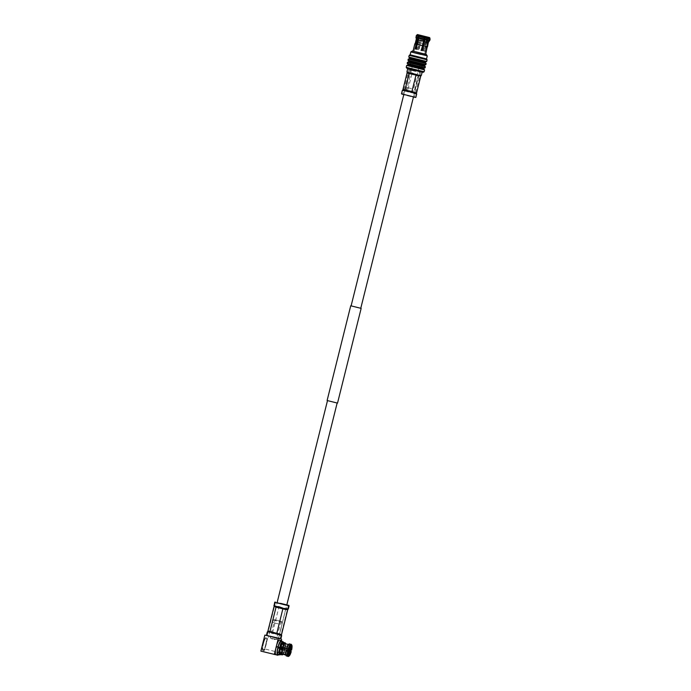 <?xml version="1.0" encoding="UTF-8"?>
<svg xmlns="http://www.w3.org/2000/svg" width="691" height="691" viewBox="0 0 691 691"><rect width="100%" height="100%" fill="white"/><g stroke="black" fill="none" stroke-linecap="round" stroke-linejoin="round"><path stroke-width="0.52" stroke-dasharray="3.46 2.59" d="M351.106 305.88L360.771 308.29L351.106 305.88M413.874 70.007L419.808 71.484L413.874 70.007M327.111 400.512L337.528 403.112M272.176 638.346L278.11 639.823L272.176 638.346M331.214 401.54L337.148 403.017L331.214 401.54M417.174 67.079L421.605 68.184L422.607 64.159L411.119 61.292L422.607 64.159M415.576 62.406L422.495 64.133L415.576 62.406M414.66 66.457L421.121 68.064L414.66 66.457M414.548 66.431L410.117 65.325M417.243 66.699L410.324 64.98L417.243 66.699M422.236 40.104L423.609 40.441L422.236 40.104M421.951 43.403L420.577 43.058L421.951 43.403M420.879 75.31L418.945 75.388L418.66 75.941L419.808 76.235A1.149 1.106 -75.9 0 1 421.156 75.379L421.337 75.431M415.792 74.041L415.308 73.92L415.792 74.041M402.3 90.486L407.543 91.238L416.483 93.821M418.945 75.388L416.258 74.162M421.804 71.976L408.156 68.573M406.947 71.838L408.58 72.244A1.149 0.838 104 0 1 409.115 73.566L411.845 74.248L407.543 91.238M415.308 73.92L411.931 73.635L409.245 72.408M422.546 43.55L425.423 44.267L427.098 37.547L424.222 36.83M422.521 36.407L419.644 35.69L417.969 42.41L420.845 43.127M422.391 36.381L419.083 35.552L422.391 36.381M425.44 37.133L427.66 37.685L425.431 37.133M418.288 39.879L424.369 41.4M423.523 41.192L418.565 39.948M422.762 43.602L426.356 44.5L427.66 37.685M420.629 43.075L417.036 42.177L419.083 35.552M422.901 43.637L426.986 44.656L424.706 53.786M418.21 52.17L424.594 53.76L414.108 51.143L416.414 42.021L420.491 43.041M420.629 52.766L424.732 53.794L428.731 37.763L427.444 37.435L424.049 51.048L423.238 50.84L423.937 51.022L425.129 46.262L419.921 44.967L418.737 49.717L417.666 49.458L418.85 44.699L415.187 43.792L413.754 48.482L416.232 39.43M423.186 72.322L406.774 68.228M424.119 71.76L406.213 67.303M424.585 69.895L406.679 65.438M423.782 69.126L407.75 65.127M424.024 68.15L407.992 64.151M425.095 67.848L407.189 63.382M425.371 66.725L407.474 62.268M424.576 65.956L408.536 61.957M424.818 64.98L408.778 60.981M425.881 64.678L407.984 60.212M426.166 63.555L408.26 59.098M425.362 62.786L409.331 58.787M425.604 61.81L409.573 57.811M426.675 61.508L408.77 57.042M427.09 59.832L409.193 55.366M426.537 58.899L410.126 54.805M417.217 53.509L427.064 55.962L417.174 53.501M427.116 55.772L411.076 51.773M420.949 53.147L413.011 51.169L420.949 53.147M417.856 52.576L425.647 54.52L417.856 52.576M427.548 46.876L425.941 46.47L424.758 51.22L423.937 51.022M420.154 35.224L416.811 49.251L416.112 49.07M415.999 49.044L416.811 49.251M418.85 44.699L415.187 43.792M418.737 49.717L417.666 49.458M425.129 46.262L419.921 44.967M424.758 51.22L424.049 51.048M427.34 46.522L425.941 46.47M425.302 51.359L426.045 51.549L425.043 51.298L429.042 37.444M421.311 50.374L422.089 50.564M420.206 35.638L424.568 36.329M424.74 36.761L422.426 36.182L419.031 49.795M417.96 49.527L421.355 35.915L419.428 35.44M418.616 35.232L415.006 48.793M414.755 48.733L418.107 35.111L419.394 35.431M419.385 35.483L418.504 38.99M419.005 44.44L420.016 40.372L416.552 39.508L415.533 43.576M425.008 45.934L426.019 41.866L423.678 41.279L421.087 40.639L420.076 44.708M428.36 42.453L426.831 42.065L425.82 46.142M416.293 39.439L415.973 37.055L417.511 34.567M417.761 34.628L416.232 37.115L416.552 39.508M420.016 40.372L421.234 35.491M422.305 35.759L421.087 40.639M423.238 50.84L426.632 37.236L425.811 37.029M424.412 36.683L421.018 50.296M425.483 36.951L428.437 37.685L425.043 51.298M426.019 41.866L427.168 39.845L427.237 36.986M428.049 37.193L428.308 38.739L426.831 42.065M416.509 93.19L414.565 92.352L414.557 92.983M411.931 73.635L411.845 74.248L418.66 75.941L414.565 92.352L405.021 89.977L402.879 89.787L402.49 90.53M419.808 76.235L420.759 76.122M407.129 71.881L407.129 71.881A1.149 1.106 -75.9 0 1 407.129 71.89L407.129 72.728L409.115 73.566M417.243 62.821L416.483 62.631M415.006 62.458L418.686 63.373L415.006 62.458M414.272 62.276L419.428 63.563L414.272 62.276M414.142 62.043L419.662 63.425L414.142 62.043M417.632 62.916L413.503 61.888L417.632 62.916M412.13 65.826L419.592 67.683L412.13 65.826L419.307 67.217L412.596 65.541L413.503 61.888M415.075 66.561L419.307 67.614L415.075 66.561M419.307 67.614L412.691 66.362L418.841 67.891L412.942 91.558L406.792 90.02L412.406 65.895M409.167 90.616L410.566 90.962M409.037 90.581L413.503 91.696L409.037 90.581M411.456 88.595L406.187 87.282L411.456 88.595M416.172 70.568L409.901 69.014L416.172 70.568M416.319 70.612L409.107 68.815L416.319 70.612M413.633 70.335L420.387 72.019L413.633 70.335M407.405 95.323L414.159 97.008L407.405 95.323M407.224 95.678L414.436 97.474L407.224 95.678M401.739 94.304L415.386 97.707M415.852 97.431L401.462 93.838M410.653 92.568L411.611 92.801L410.653 92.568M404.589 91.057L403.924 90.892A1.149 0.838 104 0 1 403.924 90.892L404.598 91.057M416.509 94.028L416.509 94.028A1.149 1.106 -75.9 0 1 415.714 92.646M405.021 89.977A1.149 0.838 104 0 1 403.933 90.892L403.933 90.892M281.064 621.304L276.348 639.425L270.285 637.871L272.401 639.132L276.27 639.365L273.809 639.486L270.19 637.888L274.552 620.414L280.701 621.952L274.552 620.414L274.534 619.672L281.064 621.304L274.534 619.672M263.375 643.831A6.279 1.434 -76 0 1 266.19 638.069A6.279 1.434 -76 0 1 266.156 644.513A6.279 1.434 -76 0 1 263.159 650.231A6.279 1.434 -76 0 1 263.375 643.831A6.305 1.442 104 0 0 263.236 650.291A6.305 1.442 104 0 0 266.165 644.522A6.305 1.442 104 0 0 266.294 638.061A6.305 1.442 104 0 0 263.366 643.831A6.305 1.442 -76 0 1 266.285 638.052A6.305 1.442 -76 0 1 266.458 638.156A6.305 1.442 -76 0 1 266.156 644.513A6.305 1.442 -76 0 1 263.435 650.274A6.305 1.442 -76 0 1 263.236 650.283A6.305 1.442 -76 0 1 263.357 643.822M265.767 644.418A6.176 1.408 104 0 0 265.802 638.078A6.176 1.408 104 0 0 263.029 643.744A6.176 1.408 104 0 0 262.813 650.041A6.176 1.408 104 0 0 265.767 644.418M265.845 644.435A6.521 1.494 -76 0 1 263.029 650.404A6.521 1.494 -76 0 1 262.951 643.718A6.521 1.494 -76 0 1 266.156 637.853A6.521 1.494 -76 0 1 265.845 644.435M268.194 635.919L280.442 638.968L266.786 635.565L268.194 635.919L264.938 648.97L278.378 652.321L277.005 655.025M264.938 648.97L263.513 651.786L276.953 655.128M278.672 620.699L273.973 619.533L278.672 620.699M278.162 623.843L272.09 622.332L278.162 623.843M274.742 637.551L268.669 636.04L274.742 637.551M280.442 638.968L279.51 638.743M260.878 651.129L263.513 651.786M276.055 647.484L275.908 648.063M276.426 645.973L276.288 646.551L279.898 647.45M281.323 640.497L279.751 646.802A7.575 1.728 104 0 0 279.665 640.082M275.994 654.774A7.575 1.728 104 0 0 279.233 648.884L279.751 646.802A7.575 1.728 104 0 1 279.233 648.884L278.378 652.321M280.321 654.446A6.21 1.417 104 0 0 283.198 648.771A6.21 1.417 104 0 0 283.327 642.405M280.71 654.55A6.452 1.477 104 0 0 283.25 648.78A6.452 1.477 104 0 0 283.716 642.5M282.956 654.265A5.744 1.313 104 0 0 285.089 649.246A5.744 1.313 104 0 0 285.564 643.805M289.866 650.006L282.109 648.046L282.153 650.214L282.645 648.175L280.408 647.579A5.554 1.27 -76 0 1 282.861 642.958A5.554 1.27 -76 0 1 282.749 648.659A5.554 1.27 -76 0 1 280.175 653.738A5.554 1.27 -76 0 1 280.175 648.512M282.299 649.039A5.554 1.27 104 0 0 282.04 654.049A5.554 1.27 104 0 0 282.109 654.144M282.636 654.178A5.554 1.27 104 0 0 284.865 649.186A5.554 1.27 104 0 0 285.245 643.736M284.761 643.511A5.554 1.27 104 0 0 284.657 643.571A5.554 1.27 104 0 0 282.524 648.106M278.637 654.627A7.575 1.728 104 0 0 281.211 648.279A7.575 1.728 104 0 0 281.919 641.464M277.894 654.437A6.78 1.546 104 0 0 281.038 648.236A6.78 1.546 104 0 0 281.177 641.274M279.855 654.861A6.78 1.546 104 0 0 282.783 648.668A6.78 1.546 104 0 0 283.111 641.818M289.356 643.848L288.51 644.461M289.123 649.462A4.828 1.106 -76 0 1 290.859 645.869A4.828 1.106 -76 0 1 290.963 645.809M290.98 645.8L282.498 643.917L282.688 643.166A5.338 1.218 104 0 0 280.468 647.545L282.697 648.037L280.468 647.545M284.666 643.606L282.688 643.166M282.498 643.917A4.569 1.045 104 0 0 280.641 647.588M291.239 649.989L282.654 648.089A4.569 1.045 104 0 0 282.731 643.977L291.317 645.886M288.778 649.445L282.818 648.132A5.338 1.218 104 0 0 282.921 643.226L288.873 644.548A5.511 1.261 -76 0 1 288.778 649.445L291.611 650.076M282.921 643.226L282.731 643.977M288.873 644.548L289.667 643.926L290.997 644.228A6.34 1.451 -76 0 1 290.885 649.92M289.667 643.926A6.305 1.442 -76 0 1 289.555 649.626M280.382 648.616L282.412 649.186L280.382 648.616A4.569 1.045 104 0 0 280.304 652.727L288.674 655.051M288.665 655.033A4.828 1.106 -76 0 1 288.605 654.938A4.828 1.106 -76 0 1 288.76 650.948M280.209 648.573A5.338 1.218 104 0 0 280.114 653.479L282.17 654.273M280.114 653.479L280.304 652.727M285.919 655.085L286.324 656.001M289.011 655.128L280.537 652.779A4.569 1.045 104 0 0 282.394 649.108L290.868 651.466M286.229 655.163L280.347 653.531A5.338 1.218 104 0 0 282.567 649.151L288.449 650.792A5.511 1.261 -76 0 1 286.229 655.163L286.635 656.079L287.948 656.441A6.34 1.451 -76 0 0 290.522 651.363L291.239 651.561M280.537 652.779L280.347 653.531M288.449 650.792L290.522 651.363M289.209 651A6.305 1.442 -76 0 1 286.635 656.079M289.728 650.646L282.265 648.996L289.659 650.81M281.893 648.901L282.325 649.523L282.628 649.074M282.429 649.03L282.481 648.132L289.84 650.179M289.736 650.162L281.937 648.003L281.773 649.385L282.23 647.562L281.729 648.858M282.835 648.236L282.774 647.692L282.472 648.141M282.092 648.944L289.624 650.611M290.358 650.317L282.481 648.132M283.008 648.279L282.947 647.001L282.299 648.098M281.116 649.955L281.919 646.75L281.116 649.955L289.477 651.812M290.246 650.767L282.8 649.117M281.142 648.253L281.099 650.006L281.893 648.443L281.928 646.69L281.142 648.253M282.8 649.29A3.36 0.769 104 0 0 282.861 652.149A3.36 0.769 104 0 0 284.424 649.074A3.36 0.769 104 0 0 284.485 645.627A3.36 0.769 104 0 0 283.085 648.132M282.688 649.255A3.844 0.881 104 0 0 282.749 652.615A3.844 0.881 104 0 0 284.528 649.099A3.844 0.881 104 0 0 284.606 645.161A3.844 0.881 104 0 0 282.973 648.106M280.788 647.674A3.844 0.881 -76 0 1 282.446 644.625A3.844 0.881 -76 0 1 282.369 648.564A3.844 0.881 -76 0 1 280.589 652.079A3.844 0.881 -76 0 1 280.555 648.607M267.296 631.954L272.539 632.706L281.479 635.288M281.505 634.658L279.561 633.82L285.616 609.54L286.774 609.825A1.149 1.106 -75.9 0 1 288.121 608.978L288.302 609.021M273.904 605.428L275.536 605.834A1.149 0.838 104 0 1 276.072 607.156L285.616 609.54L285.901 608.978L283.215 607.752M280.909 638.691L266.51 635.098M268.929 632.36L269.594 632.524L268.929 632.36A1.149 0.838 -76 0 0 270.017 631.444L267.875 631.254L267.486 631.997M272.323 636.549L279.769 638.406L272.323 636.549M283.275 604.418L275.83 602.569L283.275 604.418M277.151 602.5L286.817 604.91L277.151 602.5L268.445 637.413M275.087 637.629L267.184 635.668L275.087 637.629M274.69 602.284L289.088 605.869M287.836 608.901L285.901 608.978M282.274 607.51L278.896 607.225L276.201 605.998M274.085 605.48L274.085 605.48A1.149 1.106 -75.9 0 1 274.094 605.48L274.094 606.318L276.072 607.156M272.539 632.706L278.896 607.225M286.774 609.825L287.724 609.721M280.719 634.113A1.149 1.106 104.1 0 0 281.505 635.495L281.505 635.495M270.017 631.444L279.561 633.82L279.553 634.45M412.035 73.108L412.976 73.35L412.035 73.108M408.329 91.989L407.379 91.756M415.058 93.674L414.393 93.501M420.206 38.687L416.215 37.694M426.943 40.372L421.277 38.955M429.439 40.994L427.764 40.579M416.232 37.115L420.301 38.126M420.629 36.822L416.561 35.811M417.183 34.965L420.983 35.915M421.372 38.394L427.168 39.845M427.487 38.532L421.7 37.089M422.054 36.174L427.453 37.521M427.979 40.043L429.698 40.475M430.027 39.171L428.308 38.739M428.265 37.729L429.862 38.126M415.732 71.449L410.463 70.136L415.732 71.449M283.103 654.308A6.012 1.373 104 0 0 285.15 649.255A6.012 1.373 104 0 0 285.711 643.839L285.158 649.255L283.129 654.317M285.478 643.235A6.21 1.417 -76 0 1 285.012 649.22A6.21 1.417 -76 0 1 282.61 654.731M278.991 606.698L279.933 606.94L278.991 606.698M286.005 608.451L286.67 608.616L286.005 608.451M403.734 94.805L410.152 69.074M278.11 639.823L286.817 604.91M413.399 97.215L419.808 71.484M422.495 64.133L421.121 68.064M410.601 65.438L411.231 61.326M411.119 61.292L410.117 65.317M422.952 37.504L421.372 39.888L420.577 43.058M414.108 51.143L417.986 34.68M423.324 37.599L423.609 40.441L422.814 43.619M419.592 67.683L420.223 63.563M406.23 89.882L406.187 87.282L410.463 70.136L409.772 68.979L420.188 71.579L419.04 72.279L414.764 89.424L413.503 91.696M409.107 68.815L402.689 94.546M420.854 71.743L414.436 97.474M281.617 621.442L281.971 624.794L278.559 638.501M280.175 653.738L282.291 654.265M282.861 642.958L284.986 643.494M289.451 651.086L281.773 649.385M289.805 649.67L282.23 647.562M289.762 649.678L290.194 649.402M289.417 651.052L289.676 651.501M290.168 649.03L281.919 646.75M281.505 648.391L281.712 649.29M284.485 645.627L290.16 647.044M281.099 650.006L289.615 652.131M282.446 644.625L284.606 645.161M280.589 652.079L282.749 652.615M281.928 646.69L290.445 648.814M282.861 652.149L288.536 653.565M281.522 648.305L282.127 647.614M273.973 619.533L272.09 622.332L268.669 636.04M275.554 602.103L267.184 635.668M288.415 605.307L280.045 638.873"/><path stroke-width="1.04" d="M361.151 308.385L350.726 305.785L327.111 400.512L337.528 403.112L361.151 308.385L351.106 305.88L403.734 94.805M415.852 97.431L401.462 93.838L415.852 97.431L416.69 94.071L415.058 93.674A1.149 0.838 104 0 1 414.522 92.344L416.509 93.19L420.759 76.122L409.072 73.557L409.089 72.935L406.947 71.838L407.69 68.858L421.804 71.976M415.058 93.674L411.706 92.274L416.094 74.68L412.035 73.108L409.089 72.935M421.035 75.561L416.094 74.68M411.706 92.274L402.603 90.357M419.713 75.025L419.713 75.025A1.149 0.838 104 0 0 418.616 75.941M424.749 36.96L425.44 37.133L424.749 36.968M424.369 41.4L423.523 41.192M406.213 67.303L406.774 68.228L423.186 72.322L424.119 71.76L406.213 67.303L406.679 65.438L413.589 67.157L424.585 69.895L424.119 71.76M406.679 65.438L407.75 65.127L423.782 69.126L424.585 69.895M407.75 65.127L407.992 64.151L424.024 68.15L423.782 69.126M407.992 64.151L407.189 63.382L425.095 67.848L424.024 68.15M407.189 63.382L407.474 62.268L425.371 66.725L425.095 67.848M407.474 62.268L408.536 61.957L424.576 65.956L425.371 66.725M408.536 61.957L408.778 60.981L424.818 64.98L424.576 65.956M408.778 60.981L407.984 60.212L425.881 64.678L424.818 64.98M407.984 60.212L408.26 59.098L426.166 63.555L425.881 64.678M408.26 59.098L409.331 58.787L425.362 62.786L426.166 63.555M409.331 58.787L409.573 57.811L425.604 61.81L425.362 62.786M409.573 57.811L408.77 57.042L426.675 61.508L425.604 61.81M408.77 57.042L409.193 55.366L427.09 59.832L426.675 61.508M409.193 55.366L410.126 54.805L423.428 58.122L426.537 58.899L427.09 59.832M420.879 54.416L410.843 51.92L420.923 54.425M426.537 58.899L427.254 56.006L426.347 54.494L412.363 51.004L426.347 54.494M411.033 51.963L427.116 55.772M412.968 51.359L414.868 43.714L416.483 44.112L415.291 48.871L416.112 49.07L417.295 44.319L422.503 45.615L421.311 50.374L422.382 50.633L423.574 45.882L427.228 46.789L425.647 54.52M417.295 44.319L422.503 45.615M417.554 44.086L418.832 36.381L420.154 35.224L424.723 36.364L422.486 45.312M415.291 48.871L416.811 49.251M414.868 43.714L416.483 44.112M427.487 46.858L428.36 42.453L430.027 39.171L429.517 37.556L427.686 37.098L429.517 37.556M423.574 45.882L427.228 46.789M421.018 50.296L422.382 50.633M418.573 40.009L423.505 41.244M419.791 35.137L424.723 36.364M419.428 35.44L418.616 35.232M415.222 43.498L416.232 39.43L416.224 35.733L417.45 34.55L419.385 35.483M418.504 38.99L415.999 49.044M416.232 39.43L417.753 39.81L416.742 43.878M427.28 46.504L428.36 42.453M423.557 45.58L424.576 41.512L428.04 42.376L427.029 46.444M419.342 35.025L418.02 36.182L417.753 39.81M418.288 34.757L421.389 35.526L418.288 34.757M422.46 35.794L427.237 36.986L422.46 35.794M425.811 37.029L424.74 36.761M422.089 50.564L425.639 36.597L429.612 38.065L429.448 40.415L428.04 42.376M428.299 42.436L429.698 40.475M424.576 41.512L425.639 36.597M417.45 34.55L418.971 34.93M425.794 36.632L429.258 37.495M407.129 72.728L407.137 71.89A1.149 1.106 -75.9 0 1 407.923 73.272L407.129 72.728L402.879 89.787L403.829 89.683A1.149 1.106 -75.9 0 1 402.482 90.53M407.923 73.272L409.072 73.557L404.978 89.968L414.522 92.344M416.5 94.028L416.509 93.19L416.509 94.028M402.879 89.787L402.49 90.53M404.701 90.53L404.978 89.968L403.829 89.683M420.759 76.122L421.147 75.379L420.759 76.122M277.005 655.025L260.878 651.129L264.869 635.089L280.909 638.691L281.686 635.547L269.697 631.997L267.296 631.954L266.51 635.098M280.909 638.691L266.786 635.565M279.51 638.743L264.869 635.089M278.309 638.441L276.426 645.973A7.575 1.728 104 0 0 276.27 646.551L276.037 647.484A7.575 1.728 104 0 0 275.908 648.063L274.31 654.481M281.626 639.261L281.323 640.497M281.919 641.464A7.575 1.728 104 0 0 281.367 640.514L279.665 640.082A7.575 1.728 104 0 0 276.426 645.973M275.908 648.063A7.575 1.728 104 0 0 275.994 654.774L277.704 655.206A7.575 1.728 104 0 0 278.637 654.627M282.61 654.731A6.21 1.417 -76 0 1 282.135 654.904A6.21 1.417 -76 0 1 282.153 649.004L282.377 649.065A6.012 1.373 104 0 0 283.103 654.308M282.153 649.004L280.339 648.555A6.21 1.417 104 0 0 280.321 654.446L282.135 654.904L283.129 654.317M285.564 643.805A5.744 1.313 104 0 0 284.873 643.433A5.744 1.313 104 0 0 282.671 648.149L282.61 648.132A6.012 1.373 104 0 1 285.711 643.839L285.141 642.855L283.327 642.405A6.21 1.417 104 0 0 280.563 647.622L282.386 648.072A6.21 1.417 -76 0 1 285.141 642.855A6.21 1.417 -76 0 1 285.478 643.235M280.339 648.555L280.278 648.538A6.452 1.477 104 0 0 280.468 654.679A6.452 1.477 104 0 0 280.71 654.55M283.716 642.5A6.452 1.477 104 0 0 283.56 642.276A6.452 1.477 104 0 0 280.511 647.605L280.563 647.622M283.56 642.276L283.111 641.818A6.78 1.546 104 0 0 282.921 641.706L281.177 641.274A6.78 1.546 104 0 0 278.153 647.018L280.235 647.536A6.314 1.442 104 0 0 280.002 648.469L282.377 649.065M282.438 649.074A5.744 1.313 104 0 0 282.17 654.273A5.744 1.313 104 0 0 282.956 654.265M282.109 654.144A5.554 1.27 104 0 0 282.291 654.265A5.554 1.27 104 0 0 282.636 654.178M285.245 643.736A5.554 1.27 104 0 0 284.986 643.494A5.554 1.27 104 0 0 284.761 643.511M280.278 648.538L277.747 647.908A7.575 1.728 104 0 0 277.704 655.206M281.367 640.514A7.575 1.728 104 0 0 277.981 646.975L278.153 647.018M277.747 647.908L280.002 648.469M276.27 646.551L277.981 646.975M277.92 647.951A6.78 1.546 104 0 0 277.894 654.437L279.639 654.869A6.78 1.546 104 0 0 279.855 654.861L280.468 654.679M279.665 648.383A6.78 1.546 104 0 0 279.639 654.869M282.921 641.706A6.78 1.546 104 0 0 279.898 647.458L280.511 647.605M286.782 648.935L282.697 648.046L286.782 648.935A6.305 1.442 -76 0 1 289.045 644.021A6.305 1.442 -76 0 1 289.356 643.848L291.369 644.893L290.98 645.8A4.828 1.106 -76 0 0 290.963 645.809L291.317 645.886A4.828 1.106 -76 0 1 291.239 649.989L290.937 649.92M286.35 648.849A5.511 1.261 -76 0 1 288.32 644.608L289.045 644.021M289.063 649.445A5.787 1.322 -76 0 1 291.369 644.893M289.261 649.488A5.018 1.149 -76 0 1 291.075 645.722A5.018 1.149 -76 0 1 291.205 645.653M288.51 644.461L284.666 643.606M291.317 645.886L291.714 644.979A5.787 1.322 -76 0 1 292.008 645.791A5.787 1.322 -76 0 1 291.611 650.076L291.239 649.989M290.997 644.228L291.714 644.979L290.781 644.176M291.542 645.74A5.018 1.149 -76 0 1 291.455 650.032M288.596 656.035A5.787 1.322 -76 0 1 288.691 650.939L286.022 650.188A5.511 1.261 -76 0 0 285.763 654.843L286.126 655.716A6.305 1.442 -76 0 0 286.324 656.001L288.596 656.035L288.674 655.051A4.828 1.106 -76 0 1 288.665 655.033L289.011 655.128A4.828 1.106 -76 0 0 290.868 651.466L291.239 651.561A5.787 1.322 -76 0 1 289.572 655.534A5.787 1.322 -76 0 1 288.933 656.113L287.741 656.39M288.691 650.939L286.022 650.188M282.066 654.014L285.858 655.068M288.803 655.284A5.018 1.149 -76 0 1 288.717 655.163A5.018 1.149 -76 0 1 288.89 650.982M286.126 655.716A6.305 1.442 -76 0 1 286.437 650.309M291.084 651.527A5.018 1.149 -76 0 1 289.14 655.37L287.948 656.441M289.728 650.646L289.676 651.501L290.177 650.749L289.659 650.81M289.84 650.179L290.289 650.3L290.194 649.402L289.866 650.006M289.693 650.628L289.65 651.855L290.177 650.749M290.289 650.3L290.341 649.074L289.805 650.179M283.085 648.132A3.36 0.769 104 0 0 282.93 648.702A3.36 0.769 104 0 0 282.8 649.29M290.773 650.654A3.36 0.769 104 0 0 290.842 647.208A3.36 0.769 104 0 0 289.279 650.291A3.36 0.769 104 0 0 289.218 653.738A3.36 0.769 104 0 0 290.773 650.654M282.973 648.106A3.844 0.881 104 0 0 282.826 648.676A3.844 0.881 104 0 0 282.688 649.255M289.65 650.378L289.615 652.131L290.41 650.568L290.445 648.814L289.65 650.378M280.555 648.607A3.844 0.881 -76 0 1 280.667 648.141A3.844 0.881 -76 0 1 280.788 647.674M276.547 646.621A6.314 1.442 104 0 0 276.322 647.553M283.051 608.27L278.991 606.698L276.046 606.525L276.037 607.156L274.094 606.318L267.875 631.254L269.982 631.436L276.037 607.156L282.852 608.849L283.051 608.27L288.302 609.021L289.088 605.869L274.69 602.284L274.111 605.687M276.046 606.525L273.904 605.428M280.511 603.338L288.803 605.411L280.511 603.338M269.697 631.997L269.982 631.436L281.505 634.658L287.724 609.721L285.573 609.531A1.149 0.838 104 0 1 286.67 608.616M276.702 633.742L282.852 608.849L285.573 609.531M274.88 606.862A1.149 1.106 -75.9 0 0 274.094 605.48L274.094 606.318M287.724 609.721L288.112 608.97L287.724 609.721M279.518 633.82A1.149 0.838 -76 0 0 280.062 635.141L279.397 634.977M267.754 632.066L267.477 631.997A1.149 1.106 104.1 0 0 268.825 631.151M281.505 634.658L281.496 635.495L281.505 634.658M267.486 631.997L267.875 631.254M424.74 36.856L419.351 35.509M418.832 36.381L424.628 37.824M424.3 39.137L418.513 37.685M418.461 38.264L424.127 39.672M415.956 37.634L417.64 38.057M425.198 39.94L429.189 40.933M417.692 37.487L415.973 37.055M416.302 35.751L418.02 36.182M418.53 35.301L416.932 34.904M429.448 40.415L425.371 39.396M430.027 39.171L429.862 38.126M425.699 38.091L429.767 39.111M429.612 38.065L425.811 37.124M288.087 649.229A6.34 1.451 -76 0 1 290.661 644.142M287.62 656.364A6.34 1.451 -76 0 1 287.732 650.672M273.325 633.457L272.375 633.224M277.151 602.5L327.491 400.607M286.817 604.91L337.148 403.017M360.771 308.29L413.399 97.215M421.346 75.431L422.089 72.443M408.156 68.573L407.69 68.858M410.126 54.805L410.843 51.92M412.363 51.004L411.076 51.773M429.776 40.493L430.104 39.188M429.932 38.143L429.569 37.573M401.462 93.838L402.3 90.486M291.412 644.444L292.008 645.791M289.572 655.534L288.423 656.45M290.16 647.044L290.842 647.208M288.536 653.565L289.218 653.738M288.803 605.411L289.088 605.869M275.156 602.008L274.69 602.284"/></g></svg>
